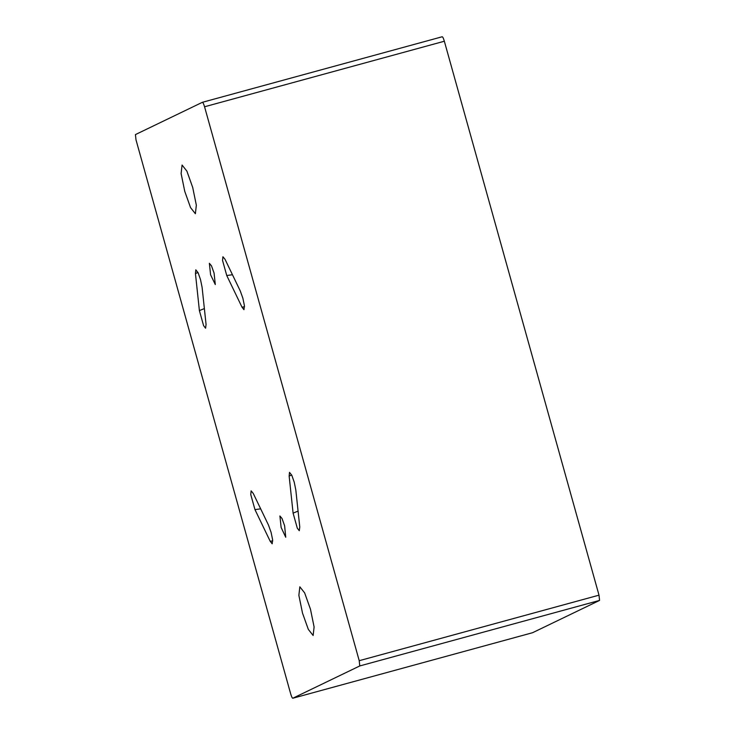 <?xml version="1.0" encoding="UTF-8"?>
<svg xmlns="http://www.w3.org/2000/svg" width="735" height="735" viewBox="0 0 735 735"><rect width="100%" height="100%" fill="white"/><g stroke="black" fill="none" stroke-linecap="round" stroke-linejoin="round"><path stroke-width="1.1" d="M284.62 525.764L282.01 518.487L279.906 515.97L281.128 527.445L285.731 537.267L284.62 525.764M270.186 541.254L272.18 543.808L272.621 539.756L271.068 532.296L268.459 525.02L253.226 493.378L251.122 490.861L250.764 494.572L254.962 509.612L270.186 541.254L272.731 540.914M295.81 489.914L294.221 482.151L291.841 475.37L289.507 472.357L289.14 476.059L293.1 513.14L297.298 528.18L299.283 530.734L299.77 526.995L295.81 489.914M310.473 609.232L304.648 592.906L299.834 586.806L298.869 595.332L302.498 613.073L308.323 629.39L313.138 635.49L314.102 626.973L310.473 609.232M210.587 274.771L209.365 263.295L211.469 265.822L214.078 273.089L215.3 284.564L210.587 274.771M200.517 279.622L202.107 287.394L206.066 324.466L205.589 328.214L203.595 325.66L199.396 310.62L195.446 273.539L195.804 269.828L198.138 272.841L200.517 279.622M242.862 298.19L244.415 305.659L243.974 309.701L241.98 307.147L226.748 275.515L222.549 260.466L222.916 256.754L225.02 259.28L240.253 290.922L242.862 298.19M184.742 191.302L181.113 173.561L182.069 165.035L186.892 171.136L192.708 187.462L196.337 205.203L195.381 213.729L190.558 207.628L184.742 191.302M599.567 600.412L359.773 665.947L292.806 698.241C292.236 698.167 291.519 696.67 290.656 693.766L135.993 139.834L135.433 134.588L202.401 102.294L442.194 36.759C442.764 36.833 443.481 38.33 444.344 41.233L599.007 595.166L599.567 600.412L532.544 632.725M442.194 36.759L202.401 102.294C202.97 102.367 203.687 103.865 204.56 106.768L359.222 660.701L599.007 595.166M532.572 632.716L292.806 698.241L532.599 632.706M359.773 665.947L359.222 660.701M241.98 307.147L244.525 306.807M444.344 41.233L204.56 106.768M226.748 275.515L232.462 274.743M199.396 310.62L204.367 308.562M195.446 273.539L197.981 272.492M289.14 476.059L291.676 475.012M293.1 513.14L298.07 511.091M254.962 509.612L260.668 508.841"/></g></svg>
